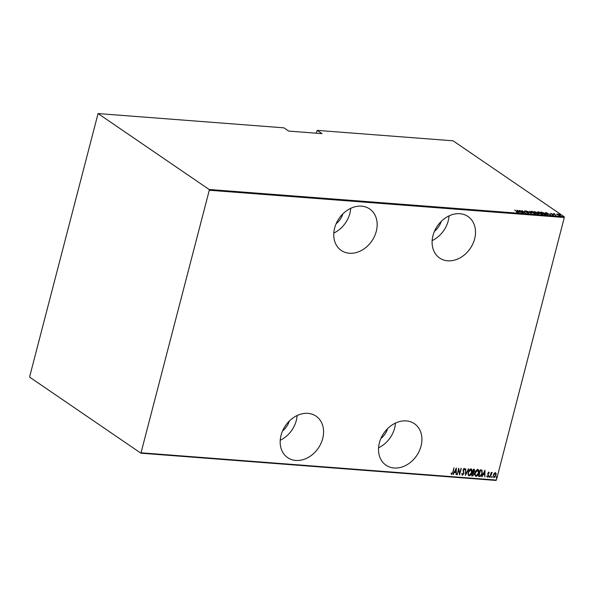 <?xml version="1.0" encoding="UTF-8"?>
<svg xmlns="http://www.w3.org/2000/svg" width="594" height="594" viewBox="0 0 594 594"><rect width="100%" height="100%" fill="white"/><g stroke="black" fill="none" stroke-linecap="round" stroke-linejoin="round"><path stroke-width="0.89" d="M295.782 460.454A25.141 19.899 124.4 0 0 320.938 443.473A25.141 19.899 124.4 0 0 316.06 416.156A25.141 19.899 124.4 0 0 307.967 413.365A25.141 19.899 124.4 0 0 282.811 430.346A25.141 19.899 124.4 0 0 287.689 457.67A25.141 19.899 124.4 0 0 295.782 460.454M280.227 440.251A25.141 19.899 124.4 0 0 297.126 415.533M349.376 253.252A25.141 19.899 124.4 0 0 374.524 236.271A25.141 19.899 124.4 0 0 369.646 208.947A25.141 19.899 124.4 0 0 361.553 206.163A25.141 19.899 124.4 0 0 336.397 223.144A25.141 19.899 124.4 0 0 341.275 250.468A25.141 19.899 124.4 0 0 349.376 253.252M333.813 233.048A25.141 19.899 124.4 0 0 350.712 208.331M394.126 468.005A25.141 19.899 124.4 0 0 419.282 451.017A25.141 19.899 124.4 0 0 414.404 423.7A25.141 19.899 124.4 0 0 406.303 420.908A25.141 19.899 124.4 0 0 381.148 437.897A25.141 19.899 124.4 0 0 386.026 465.213A25.141 19.899 124.4 0 0 394.126 468.005M378.571 447.794A25.141 19.899 124.4 0 0 395.463 423.077M447.713 260.803A25.141 19.899 124.4 0 0 472.869 243.815A25.141 19.899 124.4 0 0 467.99 216.498A25.141 19.899 124.4 0 0 459.89 213.706A25.141 19.899 124.4 0 0 434.734 230.695A25.141 19.899 124.4 0 0 439.612 258.011A25.141 19.899 124.4 0 0 447.713 260.803M432.157 240.592A25.141 19.899 124.4 0 0 449.049 215.874M441.268 221.369A17.1 13.528 -55.6 0 1 434.444 231.341M387.674 428.571A17.1 13.528 -55.6 0 1 380.858 438.55M342.924 213.818A17.1 13.528 -55.6 0 1 336.107 223.797M289.337 421.027A17.1 13.528 -55.6 0 1 282.521 430.999M316.149 133.197L317.241 130.383L453.081 140.808L564.144 216.721L564.3 217.493L209.281 190.251L209.125 189.479L98.062 113.565L29.7 376.507L29.856 377.279L140.919 453.192L209.281 190.251M495.329 472.69L496.109 473.559L496.027 475.297L494.037 477.68L493.332 475.096L494.134 473.411L495.693 472.817M495.129 472.549L495.908 473.418L495.819 475.163L493.666 477.554M489.946 477.279L491.193 472.46L491.305 473.188L492.188 472.453L489.946 477.279M492.188 472.453L491.943 472.987M488.743 472.185L489.241 472.921L488.921 473.321L488.58 472.772L488.053 473.396L488.491 475.831L487.37 477.168L486.805 476.455L487.125 476.024L487.518 476.574L488.186 475.831L487.748 473.396L488.899 472.237M488.921 473.321L488.372 472.638L488.053 473.396M487.845 473.255L488.283 475.69L487.37 477.168L486.805 476.455M487.125 476.024L487.518 476.574M479.655 476.485L478.578 476.403L480.286 469.809L482.016 470.188L482.254 473.411C481.942 475.155 481.081 476.18 479.655 476.485L478.608 476.284M474.057 469.334L474.703 471.049L473.953 472.423L474.198 474.161L472.624 475.95L471.695 475.876L473.403 469.282L474.509 469.468M465.414 475.393L465.622 468.688L465.778 474.123L468.688 468.918L465.414 475.393M457.261 474.769L458.672 468.154L459.645 473.529L461.286 468.354L459.578 474.948L458.605 469.587L456.994 474.628M454.024 467.797L452.903 472.126L451.7 474.517L451.061 473.693L451.373 473.195L451.893 473.841L452.821 472.178L453.957 467.79L453.103 472.267L451.47 474.435M451.165 473.054L451.893 473.841M141.372 452.836L496.391 480.078L564.3 217.493M456.348 467.975L456.214 474.688L455.954 472.512L454.499 472.401L453.148 474.45L456.348 467.975M464.077 469.089L463.127 469.743L463.684 473.492L462.451 475.341L461.783 473.819L462.162 473.507L462.629 474.665L463.595 473.596L463.023 469.884L464.248 468.406L464.857 469.594L464.471 469.98L464.04 469.082L463.335 469.876L463.884 473.633L462.206 475.259M470.953 468.926C472.126 469.587 472.43 470.79 471.874 472.527C471.532 474.264 470.634 475.371 469.193 475.853C468.042 475.193 467.738 473.997 468.28 472.282C468.621 470.545 469.52 469.423 470.953 468.926L471.443 469.089M470.752 468.785C471.926 469.446 472.23 470.648 471.673 472.386C471.324 474.123 470.433 475.237 468.985 475.72L468.718 475.697M477.836 469.453C479.009 470.114 479.313 471.317 478.757 473.054C478.408 474.792 477.517 475.898 476.069 476.388C474.925 475.72 474.621 474.524 475.163 472.809C475.504 471.072 476.395 469.958 477.836 469.453L478.319 469.616M477.635 469.312C478.801 469.973 479.113 471.176 478.556 472.913C478.207 474.651 477.309 475.764 475.868 476.247L475.601 476.225M484.994 470.173L484.86 476.885L484.6 474.71L483.145 474.599L481.793 476.648L484.994 470.173M488.944 476.722L489.389 476.202L489.545 476.774L489.1 477.301L488.944 476.722L488.966 477.205M489.389 476.202L489.545 476.774L488.899 477.16M491.713 476.937L492.151 476.41L492.307 476.982L491.869 477.509L491.713 476.937L491.735 477.42M492.151 476.41L492.307 476.982L491.669 477.368M496.198 477.279L496.643 476.759L496.799 477.331L496.354 477.858L496.198 477.279L496.22 477.762M496.643 476.759L496.799 477.331L496.153 477.717M496.391 480.078L495.938 480.435L140.919 453.192M317.241 130.383L322.007 133.65L288.677 131.088L283.902 127.829L98.062 113.565M209.125 189.479L564.144 216.721M556.808 214.078L558.783 214.226L560.06 214.887L560.053 215.696L557.372 214.679L556.808 214.078L557.298 214.13M560.617 215.555L560.053 215.696M555.895 215.347L553.296 213.573L554.61 213.699L554.492 214.174L555.895 215.347M553.935 214.011L554.224 213.617L554.514 214.078M554.492 213.833L554.44 214.36M550.69 213.692L551.826 213.654L551.076 213.781L553.393 214.731L553.385 215.184L552.294 214.887L553.111 214.716L550.779 213.35L550.794 213.766M552.776 214.82L553.393 214.731L553.385 215.184M553.021 215.125L553.111 214.716M545.596 214.56L544.527 214.479L540.971 212.051L545.634 213.513L546.45 214.412L545.596 214.56M537.644 213.951L534.088 211.523L538.654 213.417L538.572 214.018L537.644 213.951M536.634 212.474L537.021 212.897M538.595 213.647L538.572 214.018M531.363 213.469L526.314 210.922L530.717 213.001L529.38 211.16L531.363 213.469M523.21 212.838L519.356 210.387L524.48 212.481L521.978 210.588L525.527 213.016L520.418 210.929L523.21 212.838M517.01 211.642L514.649 210.031L517.344 211.694L517.782 212.481L516.446 211.961L517.441 212.229L517.01 211.642L517.389 212.414M517.04 210.209L522.163 212.763L520.218 211.917L518.762 211.806L519.097 212.526L517.04 210.209M528.534 213.305L526.715 212.697L528.244 212.697L524.806 211.256L524.806 210.751L528.549 212.719L528.43 213.684M528.125 213.239L528.244 212.697M525.133 210.996L525.059 211.405M531.623 212.414C530.591 211.776 530.553 211.39 531.511 211.264L535.194 212.682C536.226 213.328 536.256 213.706 535.276 213.825L531.623 212.414M530.806 211.471L531.437 211.553M535.996 213.625L535.276 213.825M538.498 212.949C537.466 212.303 537.429 211.917 538.387 211.791L542.077 213.209L542.871 214.152L542.151 214.352L538.498 212.949M537.681 211.999L538.32 212.08M545.686 212.407L550.809 214.961L548.863 214.115L547.408 214.003L547.742 214.724L545.686 212.407M517.248 212.065L517.686 212.86M517.344 212.607L516.914 212.021M517.671 210.922L519.698 211.657L517.76 210.684M524.71 211.635L524.71 211.13M530.85 211.694L531.311 211.635M534.845 213.766L535.855 213.773M535.409 213.825L535.528 213.402M531.882 212.585L534.897 213.573C535.736 213.491 535.736 213.187 534.89 212.659L531.89 211.516L531.177 212.08M531.89 211.516C531.073 211.605 531.081 211.917 531.92 212.437M536.597 212.63L536.961 213.12M538.558 213.788L538.476 214.397M535.164 211.82L535.892 212.57L536.397 212.236L535.164 211.82M536.033 212.845L536.397 212.236M536.456 212.838L537.577 213.721L538.357 213.394L536.456 212.838M537.964 213.974L538.357 213.394M537.733 212.221L538.186 212.162M541.728 214.293L542.738 214.3M542.285 214.36L542.411 213.929M538.06 212.6L538.773 212.043C537.956 212.132 537.964 212.444 538.795 212.971L541.78 214.1C542.619 214.018 542.619 213.714 541.773 213.187L538.773 212.043M545.7 214.568L545.337 213.491L541.594 212.474L541.669 212.103M545.849 214.575L545.953 214.174L544.46 214.248L541.639 212.318M546.317 213.12L548.344 213.855L546.406 212.882M553.296 215.11L553.289 215.563M556.704 214.456L557.269 214.234M559.964 215.258L559.956 216.075M559.763 214.865L557.684 214.078L557.669 214.701L559.734 215.481L559.763 214.865L559.689 215.644M557.632 214.85L557.684 214.078M456.207 468.258L456.214 474.688M454.499 472.401L455.954 472.512M454.299 472.26L453.474 474.48M456.058 469.245L454.625 471.599L455.977 471.829L456.058 469.245L454.826 471.74M458.598 468.428L459.645 473.529M461.055 468.339L459.444 474.547M457.061 474.628L458.605 469.587M461.954 473.366L462.429 474.524M464.048 468.272L464.857 469.594M465.741 468.696L465.778 474.123M468.428 468.904L465.429 474.977M471.064 469.668L470.589 469.46L468.376 472.163C467.946 473.559 468.198 474.517 469.149 475.044M468.376 472.163L468.577 472.304C468.146 473.693 468.406 474.658 469.357 475.178L468.866 474.97M469.357 475.178L471.577 472.505L470.797 469.602L468.577 472.304M470.968 469.594L470.589 469.46M473.856 469.193L474.703 471.049M474.495 470.908L473.953 472.423M473.745 472.282L474.198 474.161M473.997 474.019L472.624 475.95M472.423 475.809L471.725 475.757M473.492 472.831L472.601 472.631L471.97 475.081L472.616 475.259L473.901 474.138L473.611 472.913L472.802 472.772L472.171 475.222M474.138 470.054L473.321 469.847L472.779 471.955L474.398 471.035L473.529 469.98L472.98 472.096M477.947 470.203L477.472 469.988L475.259 472.69C474.821 474.086 475.081 475.044 476.032 475.571M475.259 472.69L475.46 472.831C475.029 474.227 475.282 475.185 476.232 475.705L475.742 475.497M476.232 475.705L478.46 473.032L477.68 470.129L475.46 472.831M477.851 470.121L477.472 469.988M481.816 470.047L482.254 473.411M482.046 473.269C481.741 475.014 480.873 476.039 479.447 476.351M480.449 470.389L478.846 475.616L480.494 475.69L481.949 473.388L481.682 470.797L480.449 470.389L479.054 475.749M481.682 470.797L480.65 470.53M484.853 470.455L484.86 476.885M483.145 474.599L484.6 474.71M482.944 474.458L482.12 476.678M484.704 471.443L483.271 473.797L484.622 474.027L484.704 471.443L483.471 473.938M488.535 472.044L489.241 472.921M488.721 473.18L488.372 472.638L488.721 473.18M486.917 475.891L487.31 476.433L486.917 475.891M489.181 476.061L489.337 476.633M491.26 472.46L491.305 473.188M491.936 472.995L491.156 474.034M490.948 473.893L490.243 477.301M491.951 476.269L492.107 476.848M495.337 473.321L494.973 473.143L493.428 474.985L493.985 476.945M493.428 474.985L493.814 476.908M494.193 477.086L495.723 475.282L495.173 473.284L493.629 475.118M496.436 476.618L496.591 477.19M517.626 212.177L517.523 212.555M528.474 212.979L528.378 213.35M524.91 211.048L524.814 211.427M536.642 212.518L536.545 212.897M538.595 213.684L538.498 214.063M550.942 213.61L550.846 213.989M553.266 214.909L553.163 215.288M554.306 213.899L554.209 214.271M560.187 215.362L560.083 215.733M557.254 214.196L557.157 214.575"/></g></svg>
